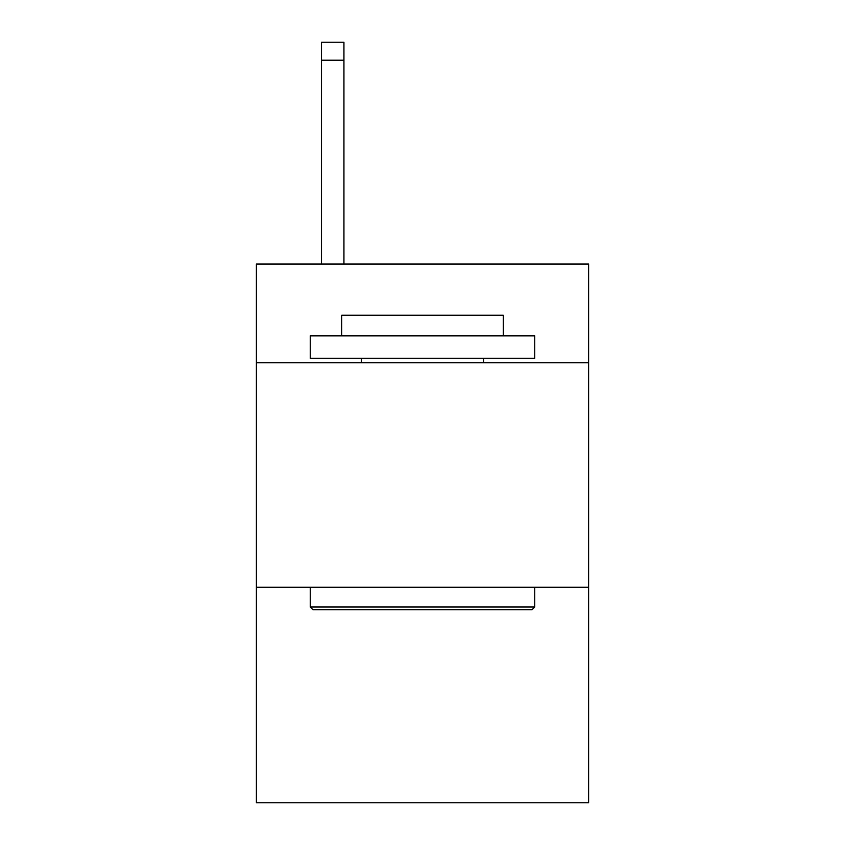 <?xml version="1.0" encoding="UTF-8"?>
<svg xmlns="http://www.w3.org/2000/svg" width="845" height="845" viewBox="0 0 845 845"><rect width="100%" height="100%" fill="white"/><g stroke="black" fill="none" stroke-linecap="round" stroke-linejoin="round"><path stroke-width="1.27" d="M588.606 362.79L588.606 264.02L256.394 264.02L256.394 362.79L588.606 362.79L588.606 802.75L256.394 802.75L256.394 362.79M588.606 587.264L256.394 587.264M312.956 609.71L310.263 607.016L534.737 607.016L532.044 609.71L312.956 609.71M534.737 335.856L534.737 358.301L310.263 358.301L310.263 335.856L534.737 335.856M341.686 335.856L341.686 315.206L503.314 315.206L503.314 335.856M534.737 587.264L534.737 607.016M310.263 587.264L310.263 607.016M483.551 358.301L483.551 362.79M361.449 358.301L361.449 362.79M343.936 264.02L343.936 60.206L321.491 60.206L321.491 42.25L343.936 42.25L343.936 60.206M321.491 264.02L321.491 60.206"/></g></svg>
